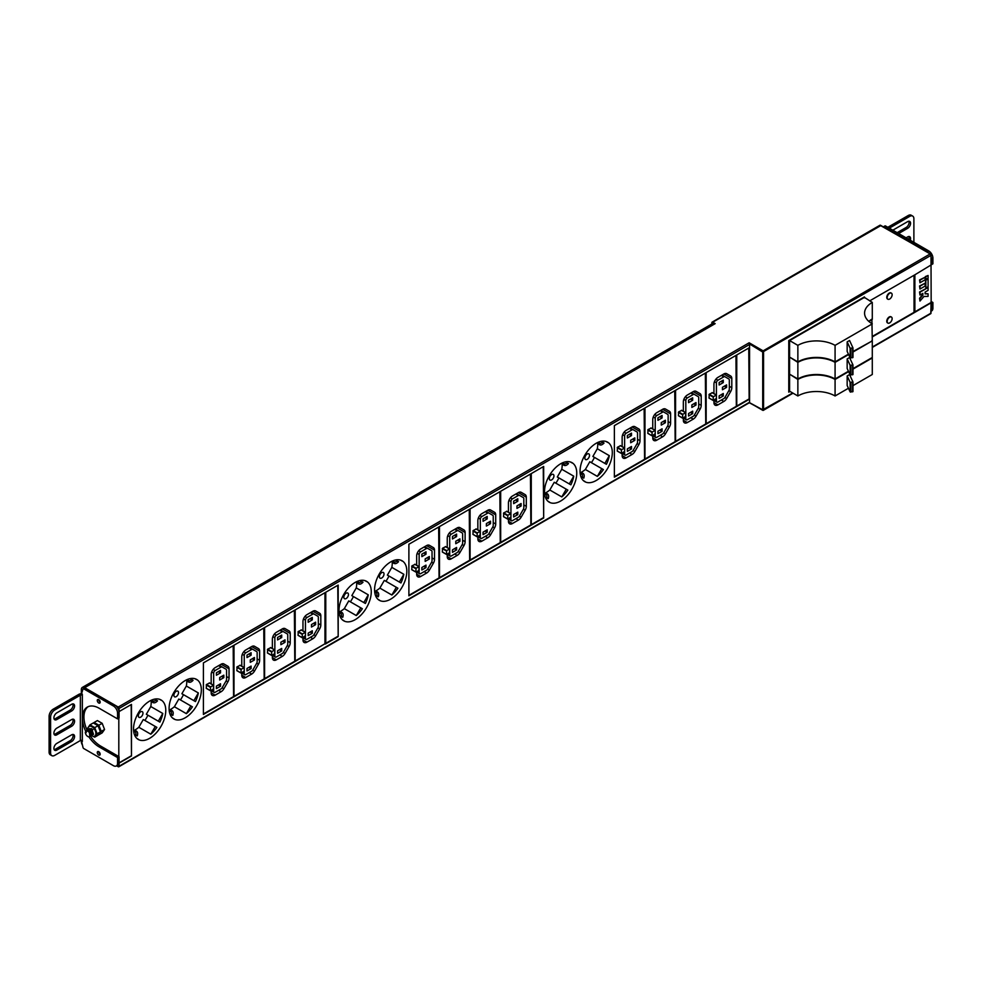 <?xml version="1.0" encoding="UTF-8"?>
<svg xmlns="http://www.w3.org/2000/svg" width="982" height="982" viewBox="0 0 982 982"><rect width="100%" height="100%" fill="white"/><g stroke="black" fill="none" stroke-linecap="round" stroke-linejoin="round"><path stroke-width="1.47" d="M312.301 619.875L312.301 617.396L308.176 619.777L308.176 622.257L312.301 619.875L310.152 618.635M295.189 660.984L324.956 643.787L324.956 592.711M302.959 637.392L302.959 639.871A5.61 3.241 120 0 0 304.125 642.449A5.61 3.241 120 0 0 306.924 642.167L312.89 638.73A5.61 3.241 120 0 0 315.688 635.771L319.666 628.897A5.61 3.241 120 0 0 320.819 624.982L320.819 615.812A5.61 3.241 120 0 0 319.666 613.247L315.688 610.951A5.61 3.241 120 0 0 312.89 611.234L306.924 614.671A5.61 3.241 120 0 0 302.959 621.545L302.959 630.874M301.302 630.039L298.246 631.524L298.074 635.354L302.21 637.748L305.439 635.673L305.439 620.108L303.475 618.979M319.666 628.897L317.91 627.879A2.099 1.215 120 0 0 318.34 626.418L318.34 617.248A2.099 1.215 120 0 0 317.91 616.279L313.933 613.995A2.099 1.215 120 0 0 312.89 614.094L306.924 617.531A2.099 1.215 120 0 0 305.439 620.108M317.91 627.879L313.933 634.753A2.099 1.215 120 0 1 312.89 635.87L306.924 639.307A2.099 1.215 120 0 1 305.881 639.405A2.099 1.215 120 0 1 305.439 638.447L305.439 635.673M315.615 622.171L311.478 624.552L311.478 627.032L315.615 624.65L315.615 622.171M312.301 633.243L312.301 630.763L308.176 633.144L308.176 635.624L312.301 633.243L310.152 632.003M325.373 644.032L325.373 592.465L295.189 609.896L295.189 661.451L324.956 643.787M116.637 765.8L118.233 766.721A1.166 0.675 -120 0 0 119.055 766.242L749.573 402.227L749.573 344.449A1.166 0.675 60 0 0 749.462 343.909L749.156 342.779L118.233 707.052L84.661 687.67A4.677 2.701 -120 0 0 82.316 687.437A4.677 2.701 -120 0 0 81.346 689.573L81.346 693.758M119.055 766.242L119.055 763.149L131.465 755.98L131.465 704.425L119.055 711.582L119.055 708.476A1.166 0.675 -120 0 0 118.233 707.052M749.156 399.355L749.156 347.8L736.758 354.956L736.758 406.523L749.156 399.355L748.75 348.033M736.34 406.757L736.34 355.202L706.156 372.62L706.156 424.187L736.34 406.757L735.935 355.435M705.751 424.42L705.751 372.865L675.567 390.284L675.567 441.851L705.751 424.42L705.334 373.099M675.15 442.084L675.15 390.529L644.965 407.947L644.965 459.515L675.15 442.084L674.744 390.762M644.56 459.748L644.56 408.193L614.376 425.611L614.376 477.178L644.56 459.748L644.143 408.426M580.055 471.213A22.807 13.171 120 0 0 584.781 481.646A22.807 13.171 120 0 0 602.359 475.534A22.807 13.171 120 0 0 612.302 452.592A22.807 13.171 120 0 0 607.588 442.146A22.807 13.171 120 0 0 590.01 448.258A22.807 13.171 120 0 0 580.055 471.213M544.507 491.737A22.807 13.171 120 0 0 549.22 502.17A22.807 13.171 120 0 0 566.798 496.07A22.807 13.171 120 0 0 576.753 473.115A22.807 13.171 120 0 0 572.027 462.682A22.807 13.171 120 0 0 554.449 468.782A22.807 13.171 120 0 0 544.507 491.737M543.672 517.993L543.672 466.438L531.274 473.594L531.274 525.161L543.672 517.993L543.255 466.671M530.857 525.395L530.857 473.827L500.673 491.258L500.673 542.825L530.857 525.395L530.44 474.073M500.255 543.058L500.255 491.503L470.083 508.922L470.083 560.489L500.255 543.058L499.85 491.737M469.666 560.722L469.666 509.167L439.482 526.585L439.482 578.153L469.666 560.722L469.249 509.4M439.064 578.386L439.064 526.831L408.893 544.249L408.893 595.816L439.064 578.386L438.659 527.064M374.572 589.851A22.807 13.171 120 0 0 379.298 600.284A22.807 13.171 120 0 0 396.863 594.171A22.807 13.171 120 0 0 406.818 571.229A22.807 13.171 120 0 0 402.092 560.783A22.807 13.171 120 0 0 384.527 566.896A22.807 13.171 120 0 0 374.572 589.851M339.011 610.374A22.807 13.171 120 0 0 343.737 620.808A22.807 13.171 120 0 0 361.315 614.707A22.807 13.171 120 0 0 371.27 591.753A22.807 13.171 120 0 0 366.544 581.319A22.807 13.171 120 0 0 348.966 587.42A22.807 13.171 120 0 0 339.011 610.374M338.189 636.631L338.189 585.076L325.779 592.232L325.779 643.787L338.189 636.631L337.771 585.309M294.772 661.696L294.772 610.129L264.588 627.559L264.588 679.127L294.772 661.696L294.367 610.374M264.183 679.36L264.183 627.793L233.998 645.223L233.998 696.79L264.183 679.36L263.765 628.038M233.581 697.024L233.581 645.469L203.397 662.887L203.397 714.454L233.581 697.024L233.176 645.702M169.088 708.476A22.807 13.171 120 0 0 173.802 718.922A22.807 13.171 120 0 0 191.38 712.809A22.807 13.171 120 0 0 201.335 689.867A22.807 13.171 120 0 0 196.609 679.421A22.807 13.171 120 0 0 179.043 685.534A22.807 13.171 120 0 0 169.088 708.476M133.527 729.012A22.807 13.171 120 0 0 138.253 739.446A22.807 13.171 120 0 0 155.819 733.345A22.807 13.171 120 0 0 165.774 710.391A22.807 13.171 120 0 0 161.048 699.957A22.807 13.171 120 0 0 143.482 706.058A22.807 13.171 120 0 0 133.527 729.012M736.758 406.045L748.75 399.122M706.156 423.708L735.935 406.523M713.939 400.116L713.939 402.608A5.61 3.241 120 0 0 715.092 405.173A5.61 3.241 120 0 0 717.903 404.891L723.857 401.454A5.61 3.241 120 0 0 726.668 398.496L730.633 391.622A5.61 3.241 120 0 0 731.799 387.706L731.799 378.536A5.61 3.241 120 0 0 730.633 375.971L726.668 373.676A5.61 3.241 120 0 0 723.857 373.958L717.903 377.395A5.61 3.241 120 0 0 713.939 384.269L713.939 393.61M726.668 373.676L730.633 375.971L726.655 373.676M712.281 392.763L709.225 394.248L709.041 398.091L713.178 400.472L716.418 398.397L716.418 382.833L714.454 381.703M730.633 391.622L728.877 390.603A2.099 1.215 120 0 0 729.319 389.142L729.319 379.973A2.099 1.215 120 0 0 728.877 379.015L724.912 376.72A2.099 1.215 120 0 0 723.857 376.818L717.903 380.255A2.099 1.215 120 0 0 716.418 382.833M728.877 390.603L724.912 397.477A2.099 1.215 120 0 1 723.857 398.594L717.903 402.031A2.099 1.215 120 0 1 716.848 402.141A2.099 1.215 120 0 1 716.418 401.172L716.418 398.397M726.582 384.895L722.457 387.276L722.457 389.756L726.582 387.374L726.582 384.895M723.28 380.12L719.143 382.501L719.143 384.993L723.28 382.599L723.28 380.12M723.28 395.967L723.28 393.487L719.143 395.869L719.143 398.361L723.28 395.967L721.132 394.727M726.582 387.374L724.434 386.135M723.28 382.599L721.132 381.36M716.418 395.157L713.362 396.642L713.104 400.312L708.967 397.931M675.567 441.372L705.334 424.187M683.337 417.78L683.337 420.271A5.61 3.241 120 0 0 684.503 422.837A5.61 3.241 120 0 0 687.314 422.555L693.267 419.118A5.61 3.241 120 0 0 696.066 416.159L700.043 409.285A5.61 3.241 120 0 0 701.197 405.37L701.197 396.212A5.61 3.241 120 0 0 700.043 393.635L696.066 391.339A5.61 3.241 120 0 0 693.267 391.622L687.314 395.059A5.61 3.241 120 0 0 683.337 401.933L683.337 411.274M696.066 391.339L700.043 393.635L696.054 391.339M681.68 410.439L678.623 411.912L678.452 415.754L682.588 418.136L685.571 416.491L685.743 412.661L682.76 414.306L682.515 417.976L678.378 415.595M700.043 409.285L698.288 408.267A2.099 1.215 120 0 0 698.718 406.806L698.718 397.636A2.099 1.215 120 0 0 698.288 396.679L694.311 394.383A2.099 1.215 120 0 0 693.267 394.482L687.314 397.931A2.099 1.215 120 0 0 685.817 400.509L683.853 399.367M698.288 408.267L694.311 415.153A2.099 1.215 120 0 1 693.267 416.258L687.314 419.695A2.099 1.215 120 0 1 686.258 419.805A2.099 1.215 120 0 1 685.817 418.835L685.817 400.509M695.993 402.559L691.856 404.94L691.856 407.42L695.993 405.038L695.993 402.559M692.678 397.784L688.554 400.165L688.554 402.657L692.678 400.263L692.678 397.784M692.678 413.631L692.678 411.151L688.554 413.532L688.554 416.024L692.678 413.631L690.53 412.391M695.993 405.038L693.844 403.798M692.678 400.263L690.53 399.023M644.965 459.036L674.744 441.851M652.748 435.456L652.748 437.935A5.61 3.241 120 0 0 653.902 440.501A5.61 3.241 120 0 0 656.712 440.218L662.666 436.781A5.61 3.241 120 0 0 665.477 433.823L669.442 426.949A5.61 3.241 120 0 0 670.608 423.033L670.608 413.876A5.61 3.241 120 0 0 669.442 411.298L665.477 409.015A5.61 3.241 120 0 0 662.666 409.285L656.712 412.722A5.61 3.241 120 0 0 652.748 419.596L652.748 428.938M665.477 409.015L669.442 411.298L665.465 409.003M651.091 428.103L648.034 429.576L647.85 433.418L651.987 435.799L655.227 433.725L655.227 418.172L653.263 417.031M669.442 426.949L667.686 425.93A2.099 1.215 120 0 0 668.128 424.47L668.128 415.3A2.099 1.215 120 0 0 667.686 414.343L663.722 412.047A2.099 1.215 120 0 0 662.666 412.158L656.712 415.595A2.099 1.215 120 0 0 655.227 418.172M667.686 425.93L663.722 432.817A2.099 1.215 120 0 1 662.666 433.921L656.712 437.358A2.099 1.215 120 0 1 655.657 437.469A2.099 1.215 120 0 1 655.227 436.499L655.227 433.725M665.391 420.222L661.267 422.604L661.267 425.096L665.391 422.702L665.391 420.222M662.089 415.447L657.952 417.829L657.952 420.321L662.089 417.927L662.089 415.447M662.089 431.294L662.089 428.815L657.952 431.196L657.952 433.688L662.089 431.294L659.941 430.055M665.391 422.702L663.243 421.462M662.089 417.927L659.941 416.687M655.227 430.484L652.158 431.97L651.913 435.64L647.776 433.258M614.376 476.7L644.143 459.515M622.146 453.119L622.146 455.599A5.61 3.241 120 0 0 623.312 458.164A5.61 3.241 120 0 0 626.111 457.882L632.077 454.445A5.61 3.241 120 0 0 634.875 451.487L638.852 444.613A5.61 3.241 120 0 0 640.006 440.697L640.006 431.54A5.61 3.241 120 0 0 638.852 428.962L634.875 426.679A5.61 3.241 120 0 0 632.077 426.949L626.111 430.386A5.61 3.241 120 0 0 622.146 437.26L622.146 446.601M634.875 426.679L638.852 428.962L634.863 426.667M620.489 445.767L617.433 447.24L617.261 451.082L621.397 453.463L624.626 451.401L624.626 435.836L622.662 434.695M638.852 444.613L637.097 443.606A2.099 1.215 120 0 0 637.527 442.133L637.527 432.964A2.099 1.215 120 0 0 637.097 432.006L633.12 429.711A2.099 1.215 120 0 0 632.077 429.821L626.111 433.258A2.099 1.215 120 0 0 624.626 435.836M637.097 443.606L633.12 450.48A2.099 1.215 120 0 1 632.077 451.585L626.111 455.022A2.099 1.215 120 0 1 625.068 455.132A2.099 1.215 120 0 1 624.626 454.163L624.626 451.401M634.802 437.886L630.665 440.267L630.665 442.759L634.802 440.366L634.802 437.886M631.487 433.111L627.363 435.492L627.363 437.984L631.487 435.591L631.487 433.111M631.487 448.958L631.487 446.479L627.363 448.86L627.363 451.352L631.487 448.958L629.339 447.718M634.802 440.366L632.654 439.126M631.487 435.591L629.339 434.351M624.626 448.148L621.569 449.633L621.324 453.303L617.187 450.922M597.338 476.38A22.807 13.171 120 0 0 603.402 469.58L601.806 468.66L597.338 476.38L585.358 469.457A22.807 13.171 120 0 1 580.841 472.551M591.409 462.657A22.807 13.171 120 0 0 594.454 457.391L606.434 464.314A22.807 13.171 120 0 0 609.306 455.66L604.851 463.394L606.434 464.314M597.731 443.287A22.807 13.171 120 0 1 597.756 444.183A22.807 13.171 120 0 1 597.314 448.737L609.306 455.66M584.18 481.254A22.807 13.171 120 0 0 585.1 481.61L583.418 480.64M601.806 468.66L589.814 461.736L585.358 469.457M597.314 448.737L592.858 456.47L594.454 457.391M584.867 458.042A3.277 1.89 120 0 0 585.542 459.539A3.277 1.89 120 0 0 588.071 458.655A3.277 1.89 120 0 0 589.495 455.366A3.277 1.89 120 0 0 588.819 453.868A3.277 1.89 120 0 0 586.303 454.74A3.277 1.89 120 0 0 584.867 458.042M606.029 441.47L607.711 442.44A22.807 13.171 120 0 0 606.95 441.826M592.858 456.47L604.851 463.394M561.79 496.917A22.807 13.171 120 0 0 567.841 490.104L566.246 489.183L561.79 496.917L549.797 489.993A22.807 13.171 120 0 1 545.28 493.074M555.849 483.181A22.807 13.171 120 0 0 558.893 477.915L570.886 484.838A22.807 13.171 120 0 0 573.746 476.184L569.29 483.917L570.886 484.838M562.183 463.823A22.807 13.171 120 0 1 562.195 464.719A22.807 13.171 120 0 1 561.765 469.261L573.746 476.184M548.619 501.79A22.807 13.171 120 0 0 549.539 502.146L547.858 501.164M566.246 489.183L554.253 482.26L549.797 489.993M561.765 469.261L557.297 476.994L558.893 477.915M549.306 478.565A3.277 1.89 120 0 0 549.994 480.063A3.277 1.89 120 0 0 552.51 479.191A3.277 1.89 120 0 0 553.946 475.889A3.277 1.89 120 0 0 553.259 474.392A3.277 1.89 120 0 0 550.742 475.276A3.277 1.89 120 0 0 549.306 478.565M570.468 461.994L572.15 462.964A22.807 13.171 120 0 0 571.389 462.35M557.297 476.994L569.29 483.917M531.274 524.683L543.255 517.76M500.673 542.346L530.44 525.161M508.443 518.754L508.443 521.246A5.61 3.241 120 0 0 509.609 523.811A5.61 3.241 120 0 0 512.42 523.529L518.373 520.092A5.61 3.241 120 0 0 521.172 517.133L525.149 510.259A5.61 3.241 120 0 0 526.303 506.344L526.303 497.174A5.61 3.241 120 0 0 525.149 494.609L521.172 492.313A5.61 3.241 120 0 0 518.373 492.596L512.42 496.033A5.61 3.241 120 0 0 508.443 502.907L508.443 512.248M506.798 511.401L503.729 512.886L503.557 516.728L507.694 519.11L510.935 517.035L510.935 501.471L508.971 500.341M525.149 510.259L523.394 509.241A2.099 1.215 120 0 0 523.823 507.78L523.823 498.611A2.099 1.215 120 0 0 523.394 497.653L519.429 495.358A2.099 1.215 120 0 0 518.373 495.456L512.42 498.893A2.099 1.215 120 0 0 510.935 501.471M523.394 509.241L519.429 516.115A2.099 1.215 120 0 1 518.373 517.232L512.42 520.669A2.099 1.215 120 0 1 511.364 520.767A2.099 1.215 120 0 1 510.935 519.809L510.861 513.635L507.866 515.268L507.62 518.95L503.484 516.557M521.098 503.533L516.962 505.914L516.962 508.394L521.098 506.012L521.098 503.533M517.796 498.758L513.66 501.139L513.66 503.619L517.796 501.237L517.796 498.758M517.796 514.605L517.796 512.125L513.66 514.507L513.66 516.986L517.796 514.605L515.636 513.365M525.149 494.609L521.16 492.313L525.149 494.609M521.098 506.012L518.95 504.773M517.796 501.237L515.636 499.998M470.083 560.01L499.85 542.825M477.853 536.418L477.853 538.909A5.61 3.241 120 0 0 479.02 541.475A5.61 3.241 120 0 0 481.818 541.192L487.772 537.755A5.61 3.241 120 0 0 490.583 534.797L494.547 527.923A5.61 3.241 120 0 0 495.714 524.007L495.714 514.838A5.61 3.241 120 0 0 494.547 512.273L490.583 509.977A5.61 3.241 120 0 0 487.772 510.259L481.818 513.696A5.61 3.241 120 0 0 477.853 520.57L477.853 529.912M490.583 509.977L494.547 512.273L490.57 509.977M476.196 529.065L473.14 530.55L472.968 534.392L477.092 536.773L480.088 535.129L480.259 531.299L477.277 532.931L477.031 536.614L472.894 534.22M494.547 527.923L492.792 526.904A2.099 1.215 120 0 0 493.234 525.444L493.234 516.274A2.099 1.215 120 0 0 492.792 515.317L488.827 513.021A2.099 1.215 120 0 0 487.772 513.12L481.818 516.557A2.099 1.215 120 0 0 480.333 519.134L478.369 518.005M492.792 526.904L488.827 533.778A2.099 1.215 120 0 1 487.772 534.895L481.818 538.332A2.099 1.215 120 0 1 480.775 538.431A2.099 1.215 120 0 1 480.333 537.473L480.333 519.134M490.509 521.197L486.372 523.578L486.372 526.057L490.509 523.676L490.509 521.197M487.195 516.422L483.058 518.803L483.058 521.282L487.195 518.901L487.195 516.422M487.195 532.269L487.195 529.789L483.058 532.17L483.058 534.65L487.195 532.269L485.047 531.029M490.509 523.676L488.349 522.436M487.195 518.901L485.047 517.661M439.482 577.674L469.249 560.489M447.252 554.081L447.252 556.573A5.61 3.241 120 0 0 448.418 559.139A5.61 3.241 120 0 0 451.229 558.856L457.182 555.419A5.61 3.241 120 0 0 459.981 552.461L463.958 545.587A5.61 3.241 120 0 0 465.112 541.671L465.112 532.502A5.61 3.241 120 0 0 463.958 529.936L459.981 527.641A5.61 3.241 120 0 0 457.182 527.923L451.229 531.36A5.61 3.241 120 0 0 447.252 538.234L447.252 547.575M445.607 546.728L442.538 548.214L442.366 552.056L446.503 554.437L449.486 552.792L449.67 548.963L446.675 550.595L446.429 554.278L442.293 551.896M463.958 545.587L462.203 544.568A2.099 1.215 120 0 0 462.632 543.107L462.632 533.938A2.099 1.215 120 0 0 462.203 532.981L458.238 530.685A2.099 1.215 120 0 0 457.182 530.783L451.229 534.22A2.099 1.215 120 0 0 449.731 536.798L447.78 535.669M462.203 544.568L458.238 551.442A2.099 1.215 120 0 1 457.182 552.559L451.229 555.996A2.099 1.215 120 0 1 450.173 556.094A2.099 1.215 120 0 1 449.731 555.137L449.731 536.798M459.907 538.86L455.771 541.242L455.771 543.721L459.907 541.34L459.907 538.86M456.605 534.085L452.469 536.467L452.469 538.958L456.605 536.565L456.605 534.085M456.605 549.932L456.605 547.453L452.469 549.834L452.469 552.326L456.605 549.932L454.445 548.692M463.958 529.936L459.969 527.641L463.958 529.936M459.907 541.34L457.759 540.1M456.605 536.565L454.445 535.325M408.893 595.337L438.659 578.153M416.663 571.745L416.663 574.237A5.61 3.241 120 0 0 417.829 576.802A5.61 3.241 120 0 0 420.627 576.52L426.581 573.083A5.61 3.241 120 0 0 429.392 570.125L433.357 563.251A5.61 3.241 120 0 0 434.523 559.335L434.523 550.165A5.61 3.241 120 0 0 433.357 547.6L429.392 545.305A5.61 3.241 120 0 0 426.581 545.587L420.627 549.024A5.61 3.241 120 0 0 416.663 555.898L416.663 565.239M429.392 545.305L433.357 547.6L429.38 545.305M415.005 564.404L411.949 565.878L411.777 569.72L415.902 572.101L418.897 570.456L419.068 566.626L416.086 568.271L415.828 571.941L411.703 569.56M433.357 563.251L431.601 562.232A2.099 1.215 120 0 0 432.043 560.771L432.043 551.602A2.099 1.215 120 0 0 431.601 550.644L427.636 548.349A2.099 1.215 120 0 0 426.581 548.447L420.627 551.884A2.099 1.215 120 0 0 419.142 554.474L417.178 553.332M431.601 562.232L427.636 569.106A2.099 1.215 120 0 1 426.581 570.223L420.627 573.66A2.099 1.215 120 0 1 419.572 573.77A2.099 1.215 120 0 1 419.142 572.801L419.142 554.474M429.318 556.524L425.181 558.905L425.181 561.385L429.318 559.004L429.318 556.524M426.004 551.749L421.867 554.13L421.867 556.622L426.004 554.229L426.004 551.749M426.004 567.596L426.004 565.116L421.867 567.498L421.867 569.99L426.004 567.596L423.856 566.356M429.318 559.004L427.158 557.764M426.004 554.229L423.856 552.989M391.855 595.018A22.807 13.171 120 0 0 397.906 588.218L396.323 587.297L391.855 595.018L379.862 588.095A22.807 13.171 120 0 1 375.357 591.189M385.926 581.295A22.807 13.171 120 0 0 388.958 576.029L400.951 582.952A22.807 13.171 120 0 0 403.823 574.298L399.355 582.031L400.951 582.952M392.248 561.925A22.807 13.171 120 0 1 392.272 562.821A22.807 13.171 120 0 1 391.83 567.375L403.823 574.298M378.696 599.892A22.807 13.171 120 0 0 379.604 600.248L377.923 599.278M396.323 587.297L384.33 580.374L379.862 588.095M391.83 567.375L387.374 575.108L388.958 576.029M379.383 576.68A3.277 1.89 120 0 0 380.059 578.177A3.277 1.89 120 0 0 382.587 577.293A3.277 1.89 120 0 0 384.011 574.004A3.277 1.89 120 0 0 383.336 572.506A3.277 1.89 120 0 0 380.807 573.378A3.277 1.89 120 0 0 379.383 576.68M400.546 560.108L402.227 561.078A22.807 13.171 120 0 0 401.466 560.452M387.374 575.108L399.355 582.031M356.294 615.554A22.807 13.171 120 0 0 362.358 608.742L360.762 607.821L356.294 615.554L344.314 608.631A22.807 13.171 120 0 1 339.797 611.712M350.365 601.819A22.807 13.171 120 0 0 353.41 596.553L365.39 603.476A22.807 13.171 120 0 0 368.262 594.822L363.806 602.555L365.39 603.476M356.687 582.449A22.807 13.171 120 0 1 356.712 583.357A22.807 13.171 120 0 1 356.27 587.899L368.262 594.822M343.135 620.428A22.807 13.171 120 0 0 344.056 620.771L342.374 619.802M360.762 607.821L348.77 600.898L344.314 608.631M356.27 587.899L351.814 595.632L353.41 596.553M343.823 597.203A3.277 1.89 120 0 0 344.498 598.701A3.277 1.89 120 0 0 347.027 597.829A3.277 1.89 120 0 0 348.45 594.527A3.277 1.89 120 0 0 347.775 593.03A3.277 1.89 120 0 0 345.259 593.914A3.277 1.89 120 0 0 343.823 597.203M364.985 580.632L366.667 581.602A22.807 13.171 120 0 0 365.905 580.988M351.814 595.632L363.806 602.555M325.779 643.32L337.771 636.397M264.588 678.648L294.367 661.451M272.37 655.055L272.37 657.547A5.61 3.241 120 0 0 273.524 660.113A5.61 3.241 120 0 0 276.335 659.83L282.288 656.393A5.61 3.241 120 0 0 285.099 653.435L289.064 646.561A5.61 3.241 120 0 0 290.23 642.645L290.23 633.476A5.61 3.241 120 0 0 289.064 630.91L285.099 628.615A5.61 3.241 120 0 0 282.288 628.897L276.335 632.334A5.61 3.241 120 0 0 272.37 639.208L272.37 648.537M285.099 628.615L289.064 630.91L285.087 628.615M270.713 647.703L267.656 649.188L267.472 653.018L271.609 655.411L274.604 653.767L274.776 649.937L271.781 651.569L271.535 655.252L267.399 652.858M289.064 646.561L287.309 645.542A2.099 1.215 120 0 0 287.751 644.082L287.751 634.912A2.099 1.215 120 0 0 287.309 633.942L283.344 631.659A2.099 1.215 120 0 0 282.288 631.757L276.335 635.194A2.099 1.215 120 0 0 274.85 637.772L272.886 636.643M287.309 645.542L283.344 652.416A2.099 1.215 120 0 1 282.288 653.533L276.335 656.97A2.099 1.215 120 0 1 275.279 657.068A2.099 1.215 120 0 1 274.85 656.111L274.85 637.772M285.013 639.834L280.877 642.216L280.877 644.695L285.013 642.314L285.013 639.834M281.711 635.059L277.575 637.441L277.575 639.92L281.711 637.539L281.711 635.059M281.711 650.906L281.711 648.427L277.575 650.808L277.575 653.288L281.711 650.906L279.563 649.667M285.013 642.314L282.865 641.074M281.711 637.539L279.563 636.299M233.998 696.312L263.765 679.127M241.768 672.719L241.768 675.211A5.61 3.241 120 0 0 242.935 677.776A5.61 3.241 120 0 0 245.733 677.494L251.687 674.057A5.61 3.241 120 0 0 254.498 671.099L258.462 664.225A5.61 3.241 120 0 0 259.629 660.309L259.629 651.14A5.61 3.241 120 0 0 258.462 648.574L254.498 646.279A5.61 3.241 120 0 0 251.687 646.561L245.733 649.998A5.61 3.241 120 0 0 241.768 656.872L241.768 666.201M240.111 665.366L237.055 666.852L236.883 670.694L241.02 673.075L244.248 671.001L244.248 655.436L242.284 654.307M258.462 664.225L256.719 663.206A2.099 1.215 120 0 0 257.149 661.745L257.149 652.576A2.099 1.215 120 0 0 256.719 651.618L252.742 649.323A2.099 1.215 120 0 0 251.687 649.421L245.733 652.858A2.099 1.215 120 0 0 244.248 655.436M256.719 663.206L252.742 670.08A2.099 1.215 120 0 1 251.687 671.197L245.733 674.634A2.099 1.215 120 0 1 244.69 674.732A2.099 1.215 120 0 1 244.248 673.775L244.248 671.001M254.424 657.498L250.287 659.879L250.287 662.359L254.424 659.978L254.424 657.498M251.11 652.723L246.985 655.104L246.985 657.584L251.11 655.203L251.11 652.723M251.11 668.57L251.11 666.091L246.985 668.472L246.985 670.952L251.11 668.57L248.962 667.33M258.462 648.574L254.485 646.279L258.462 648.574M254.424 659.978L252.276 658.738M251.11 655.203L248.962 653.963M244.248 667.76L241.191 669.233L240.946 672.916L236.809 670.522M203.397 713.975L233.176 696.79M211.179 690.383L211.179 692.875A5.61 3.241 120 0 0 212.333 695.44A5.61 3.241 120 0 0 215.144 695.158L221.097 691.721A5.61 3.241 120 0 0 223.908 688.763L227.873 681.889A5.61 3.241 120 0 0 229.039 677.973L229.039 668.803A5.61 3.241 120 0 0 227.873 666.238L223.908 663.942A5.61 3.241 120 0 0 221.097 664.225L215.144 667.662A5.61 3.241 120 0 0 211.179 674.536L211.179 683.877M223.908 663.942L227.873 666.238L223.896 663.942M209.522 683.03L206.465 684.515L206.281 688.357L210.418 690.739L213.401 689.094L213.585 685.264L210.59 686.897L210.344 690.579L206.208 688.186M227.873 681.889L226.118 680.87A2.099 1.215 120 0 0 226.56 679.409L226.56 670.24A2.099 1.215 120 0 0 226.118 669.282L222.153 666.987A2.099 1.215 120 0 0 221.097 667.085L215.144 670.522A2.099 1.215 120 0 0 213.659 673.1L211.695 671.97M226.118 680.87L222.153 687.744A2.099 1.215 120 0 1 221.097 688.861L215.144 692.298A2.099 1.215 120 0 1 214.088 692.396A2.099 1.215 120 0 1 213.659 691.438L213.659 673.1M223.822 675.162L219.686 677.543L219.686 680.023L223.822 677.641L223.822 675.162M220.52 670.387L216.384 672.768L216.384 675.248L220.52 672.866L220.52 670.387M220.52 686.234L220.52 683.754L216.384 686.136L216.384 688.615L220.52 686.234L218.372 684.994M223.822 677.641L221.674 676.402M220.52 672.866L218.372 671.627M186.371 713.656A22.807 13.171 120 0 0 192.423 706.844L190.827 705.923L186.371 713.656L174.379 706.733A22.807 13.171 120 0 1 169.874 709.826M180.43 699.921A22.807 13.171 120 0 0 183.474 694.655L195.467 701.578A22.807 13.171 120 0 0 198.339 692.936L193.871 700.657L195.467 701.578M186.764 680.563A22.807 13.171 120 0 1 186.776 681.459A22.807 13.171 120 0 1 186.347 686.013L198.339 692.936M173.2 718.529A22.807 13.171 120 0 0 174.121 718.885L172.439 717.916M190.827 705.923L178.847 699.012L174.379 706.733M186.347 686.013L181.879 693.746L183.474 694.655M173.9 695.317A3.277 1.89 120 0 0 174.575 696.815A3.277 1.89 120 0 0 177.091 695.931A3.277 1.89 120 0 0 178.528 692.641A3.277 1.89 120 0 0 177.852 691.144A3.277 1.89 120 0 0 175.324 692.015A3.277 1.89 120 0 0 173.9 695.317M195.05 678.746L196.744 679.716A22.807 13.171 120 0 0 195.97 679.09M181.879 693.746L193.871 700.657M150.811 734.192A22.807 13.171 120 0 0 156.875 727.38L155.279 726.459L150.811 734.192L138.818 727.269A22.807 13.171 120 0 1 134.313 730.35M144.882 720.457A22.807 13.171 120 0 0 147.914 715.191L159.906 722.114A22.807 13.171 120 0 0 162.779 713.46L158.311 721.193L159.906 722.114M151.203 701.087A22.807 13.171 120 0 1 151.228 701.983A22.807 13.171 120 0 1 150.786 706.537L162.779 713.46M137.652 739.065A22.807 13.171 120 0 0 138.56 739.409L136.879 738.439M155.279 726.459L143.286 719.536L138.818 727.269M150.786 706.537L146.33 714.27L147.914 715.191M138.339 715.841A3.277 1.89 120 0 0 139.014 717.339A3.277 1.89 120 0 0 141.543 716.467A3.277 1.89 120 0 0 142.967 713.165A3.277 1.89 120 0 0 142.292 711.668A3.277 1.89 120 0 0 139.763 712.551A3.277 1.89 120 0 0 138.339 715.841M159.501 699.27L161.183 700.24A22.807 13.171 120 0 0 160.422 699.626M146.33 714.27L158.311 721.193M711.864 323.962L711.864 322.685A1.166 0.675 -120 0 1 712.699 322.206L715.178 323.643A4.677 2.701 -120 0 0 712.834 323.409L82.316 687.437M749.573 402.227A1.166 0.675 60 0 1 749.462 402.632L762.719 409.813L762.719 352.047L749.462 343.909M749.156 402.46L762.719 410.292A1.166 0.675 -120 0 0 763.554 409.813L763.554 352.047A1.166 0.675 -120 0 0 762.719 350.611L749.156 342.779M892.135 318.622A3.511 2.025 120 0 0 891.411 317.026A3.511 2.025 120 0 0 888.698 317.959A3.511 2.025 120 0 0 887.176 321.495A3.511 2.025 120 0 0 887.9 323.103A3.511 2.025 120 0 0 890.6 322.157A3.511 2.025 120 0 0 892.135 318.622M892.135 294.76A3.511 2.025 120 0 0 891.411 293.152A3.511 2.025 120 0 0 888.698 294.084A3.511 2.025 120 0 0 887.176 297.62A3.511 2.025 120 0 0 887.9 299.228A3.511 2.025 120 0 0 890.6 298.283A3.511 2.025 120 0 0 892.135 294.76M930.997 265.017L914.868 274.8L914.868 312.325L931.169 302.775L930.997 255.369L762.719 352.047M872.286 336.912L914.463 312.558L914.463 275.034L869.684 300.885M864.43 297.865L864.43 296.908L788.767 340.582L788.767 392.149L790.007 391.437M887.703 322.955A3.511 2.025 -60 0 1 887.483 322.857A3.511 2.025 -60 0 1 886.758 321.249A3.511 2.025 -60 0 1 888.293 317.726A3.511 2.025 -60 0 1 890.993 316.781A3.511 2.025 -60 0 1 891.19 316.928M872.286 336.433L914.046 312.325L914.046 275.279M887.703 299.08A3.511 2.025 -60 0 1 887.483 298.982A3.511 2.025 -60 0 1 886.758 297.386A3.511 2.025 -60 0 1 888.293 293.851A3.511 2.025 -60 0 1 890.993 292.906A3.511 2.025 -60 0 1 891.19 293.053M848.436 354.171L835.081 361.879L835.081 345.357L872.286 323.876A26.318 15.196 180 0 1 864.577 313.135A26.318 15.196 180 0 1 872.286 302.395L864.013 297.141M788.767 391.671L789.602 391.192L797.863 395.967A26.318 15.196 180 0 1 835.081 395.967L835.081 379.445L848.632 371.626M81.346 740.33L81.346 741.619A4.677 2.701 -120 0 0 82.451 745.092M914.868 311.846L930.997 302.542M928.088 275.488L925.437 276.543L925.854 279.367L928.088 278.078L928.088 275.488L925.854 276.789L925.854 279.367M925.105 277.219L919.557 279.944L919.974 282.755L925.105 279.796L925.105 277.219L919.974 280.177L919.974 282.755M928.088 278.937L925.437 279.98L925.854 287.959L928.088 286.67L928.088 278.937L925.854 280.226L925.854 287.959M925.105 283.233L919.557 285.958L919.974 289.027L925.105 286.069L925.105 283.233L919.974 286.192L919.974 289.027M928.088 287.53L919.557 291.973L919.974 295.042L922.871 293.373L922.871 295.152L919.974 298.479L919.974 301.057L923.988 296.454L928.088 296.38L928.088 293.802L925.105 293.851L925.105 292.084L928.088 290.365L928.088 287.53L919.974 292.206L919.974 295.042M922.466 293.606L922.466 294.919L919.557 298.246L919.974 301.057M928.088 293.802L925.105 293.606M118.81 718.173L118.81 756.557M85.815 731.921L85.324 732.204A3.511 2.025 -120 0 0 86.846 735.739A3.511 2.025 -120 0 0 89.558 736.684A3.511 2.025 -120 0 0 89.558 732.633C87.361 730.436 86.232 730.461 86.146 732.682L86.698 730.227L88.626 730.301L90.283 736.034M91.031 735.8L88.957 730.105L86.711 730.215M87.594 729.847L89.951 729.54L91.608 735.273M92.357 735.039L90.283 729.344L88.331 729.282M88.908 729.074L91.277 728.767L93.523 734.389L91.608 728.583M89.558 732.633L89.718 736.561M86.87 730.142L87.03 730.031A23.678 13.674 -120 0 1 88.098 706.709M85.324 732.204L86.146 732.682M131.465 755.98L131.207 704.56M119.043 762.867L131.207 755.845M319.666 613.247L315.676 610.951L319.666 613.247M315.615 624.65L313.467 623.41M305.439 632.433L302.382 633.906L302.137 637.588L298 635.194M847.159 375.959L850.13 382.354L852.977 382.01L849.553 374.584L847.159 375.959L847.159 385.509L850.13 391.904L852.977 391.56L852.953 382.096M852.977 369.122L872.286 357.964L872.286 374.486L852.977 385.631M848.436 388.258L835.081 395.967M835.081 379.445A26.318 15.196 0 0 0 797.863 379.445L790.007 374.437M797.863 395.967L797.863 379.445M852.977 352.022L872.286 340.877L852.977 351.544M789.602 391.192L789.602 374.67M850.13 357.816L850.13 348.266L847.159 341.871L847.159 351.421L850.13 357.816L852.977 357.473L852.953 348.009M847.159 341.871L849.553 340.496L852.977 347.923L850.13 348.266M872.286 340.398L871.881 319.15M872.286 302.395L872.286 318.917A26.318 15.196 0 0 0 868.812 321.396M864.013 297.62L789.602 340.582L789.602 357.104L797.863 361.879L797.863 345.357A26.318 15.196 180 0 1 835.081 345.357M835.081 361.879A26.318 15.196 0 0 0 797.863 361.879M789.602 340.582L797.863 345.357M847.159 358.909L850.13 365.316L852.977 364.96L849.553 357.534L847.159 358.909L847.159 368.459L850.13 374.866L852.977 374.51L852.953 365.058M848.448 371.245L835.081 378.966L835.081 362.358L848.608 354.539M852.977 368.643L872.286 357.485L872.286 340.877A26.318 15.196 0 0 1 871.881 340.631M835.081 362.358A26.318 15.196 0 0 0 797.863 362.358L790.007 357.35M872.286 319.395A26.318 15.196 0 0 0 869.082 321.63M835.081 378.966A26.318 15.196 0 0 0 797.863 378.966L797.863 362.358M789.602 357.583L789.602 374.203L797.863 378.966M84.477 688.235A1.166 0.675 60 0 1 85.262 688.014L114.919 705.137A5.843 3.376 60 0 1 119.055 712.306L119.055 718.026L117.57 718.885L99.17 708.268A23.678 13.674 -120 0 0 87.324 707.089A23.678 13.674 -120 0 0 85.851 731.627M85.262 688.014L83.777 688.873L113.433 705.997L114.919 705.137M83.777 688.873A1.166 0.675 -120 0 0 82.991 689.094L81.616 693.464L82.341 694.249L82.341 741.52L81.616 741.471L82.991 747.425A1.166 0.675 -120 0 0 83.777 748.554L113.433 765.678A5.843 3.376 -120 0 0 116.355 765.96A5.843 3.376 -120 0 0 117.57 763.284L117.57 757.564L99.17 746.934L100.655 746.074L119.055 756.705L119.055 762.425A5.843 3.376 60 0 1 117.84 765.101L116.355 765.96M117.57 718.885L117.57 713.165A5.843 3.376 -120 0 0 113.433 705.997M88.834 736.844A23.678 13.674 -120 0 0 99.17 746.934M98.716 755.035A2.05 1.178 -120 0 0 99.734 755.133A2.05 1.178 -120 0 0 100.054 753.489A2.05 1.178 -120 0 0 98.716 751.684A2.05 1.178 -120 0 0 97.697 751.586A2.05 1.178 -120 0 0 97.378 753.231A2.05 1.178 -120 0 0 98.716 755.035M98.716 702.989A2.05 1.178 -120 0 0 99.734 703.087A2.05 1.178 -120 0 0 100.054 701.455A2.05 1.178 -120 0 0 98.716 699.65A2.05 1.178 -120 0 0 97.697 699.552A2.05 1.178 -120 0 0 97.378 701.185A2.05 1.178 -120 0 0 98.716 702.989M90.356 736.046A23.678 13.674 -120 0 0 100.655 746.074M98.752 751.709A2.05 1.178 -120 0 0 100.164 754.139M98.752 699.675A2.05 1.178 -120 0 0 100.164 702.105M119.055 756.705L117.57 757.564M82.341 695.207A1.399 0.81 180 0 0 80.352 695.207L54.722 710.011A5.843 3.376 120 0 0 50.585 717.167L49.1 716.308A5.843 3.376 -60 0 1 53.237 709.151L78.867 694.348A3.511 2.025 180 0 1 81.666 693.758M80.352 695.207L80.352 740.563L54.722 755.367A5.843 3.376 120 0 1 51.801 755.649A5.843 3.376 120 0 1 50.585 752.973L50.585 717.167M56.784 728.153A4.088 2.369 120 0 0 54.12 731.762A4.088 2.369 120 0 0 54.747 735.039A4.088 2.369 120 0 0 56.784 734.831L71.674 726.238A4.088 2.369 120 0 0 74.35 722.629A4.088 2.369 120 0 0 73.724 719.352A4.088 2.369 120 0 0 71.674 719.561L56.784 728.153M56.784 712.871A4.088 2.369 120 0 0 54.12 716.479A4.088 2.369 120 0 0 54.747 719.757A4.088 2.369 120 0 0 56.784 719.561L71.674 710.968A4.088 2.369 120 0 0 74.35 707.359A4.088 2.369 120 0 0 73.724 704.082A4.088 2.369 120 0 0 71.674 704.278L56.784 712.871M56.784 750.113L71.674 741.52A4.088 2.369 120 0 0 74.35 737.912A4.088 2.369 120 0 0 73.724 734.634A4.088 2.369 120 0 0 71.674 734.831L56.784 743.423A4.088 2.369 120 0 0 54.12 747.032A4.088 2.369 120 0 0 54.747 750.309A4.088 2.369 120 0 0 56.784 750.113L55.299 749.254L70.188 740.661A4.088 2.369 120 0 0 72.84 734.45M54.145 734.364A4.088 2.369 120 0 0 55.299 733.971L70.188 725.379A4.088 2.369 120 0 0 72.84 719.168M49.1 716.308L49.1 752.114L50.585 752.973M51.801 755.649L50.315 754.79A5.843 3.376 -60 0 1 49.1 752.114M54.145 719.082A4.088 2.369 120 0 0 55.299 718.701L70.188 710.109A4.088 2.369 120 0 0 72.84 703.885M54.145 749.647A4.088 2.369 120 0 0 55.299 749.254M80.352 740.563A1.399 0.81 180 0 1 82.341 740.563M98.544 734.671L101.256 731.381L98.863 725.232L94.1 722.47L93.585 723.071M98.863 734.782L102.177 732.867L104.558 729.479L102.177 723.317L97.402 720.567L94.1 722.47M104.558 729.479L101.256 731.381M102.177 723.317L98.863 725.232M91.461 735.506A5.585 3.228 -120 0 0 95.88 733.529A5.585 3.228 -120 0 0 91.94 726.692A5.585 3.228 -120 0 0 87.987 728.975A5.585 3.228 -120 0 0 88.012 729.466L88.355 729.27M89.669 728.558L92.983 729.651M91.4 735.579L94.738 737.163L97.12 733.775L94.738 727.613L89.963 724.863L87.57 728.263L87.84 729.577M94.738 737.163L98.04 735.26L100.434 731.86L98.04 725.71L93.265 722.948L89.963 724.863M100.434 731.86L97.12 733.775M98.04 725.71L94.738 727.613M884.757 226.191A1.166 0.675 60 0 1 885.555 225.983L884.058 226.842A1.166 0.675 -120 0 0 883.481 226.781L884.966 225.921M930.997 310.926A5.843 3.376 -120 0 0 931.415 309.085L931.415 303.352L932.9 302.493L932.9 308.225A5.843 3.376 60 0 1 931.685 310.901L931.169 311.196M932.9 302.493L930.997 301.388M931.169 257.198A5.843 3.376 -120 0 1 931.415 258.953L931.415 264.674L932.9 263.814L932.9 258.094A5.843 3.376 60 0 0 928.763 250.926L885.555 225.983M884.058 226.842L927.278 251.785L928.763 250.926M928.677 252.877A5.843 3.376 -120 0 0 927.278 251.785M889.324 228.155L909.749 216.359A5.843 3.376 120 0 1 912.671 216.077A5.843 3.376 120 0 1 913.886 218.753L913.886 242.333M910.265 240.246A4.088 2.369 120 0 0 909.725 236.687A4.088 2.369 120 0 0 907.675 236.895L906.067 237.828M898.628 233.532L907.675 228.303A4.088 2.369 120 0 0 910.351 224.694A4.088 2.369 120 0 0 909.725 221.416A4.088 2.369 120 0 0 907.675 221.613L892.834 230.181M908.78 239.387A4.088 2.369 120 0 0 908.841 236.502M887.838 227.296L908.264 215.5A5.843 3.376 -60 0 1 911.186 215.218L912.671 216.077M897.131 232.673L906.19 227.443A4.088 2.369 120 0 0 908.841 221.232M599.671 443.459A2.909 2.381 120 0 1 599.339 442.845L599.02 441.937M598.799 442.01L598.983 442.526A2.786 2.283 -60 0 0 599.621 443.459M603.144 442.575L604.04 443.017C601.573 445.742 599.401 445.668 597.535 442.821A1.363 0.638 160.6 0 1 597.547 442.551M603.267 443.336L604.04 443.017L603.267 443.336M598.504 442.133L598.554 442.281A2.786 2.283 -60 0 0 599.585 443.447M603.464 442.673L601.917 442.563A2.909 2.381 120 0 1 598.099 442.305M603.009 442.428L604.028 443.017L601.917 442.563M580.227 473.79L580.387 473.766A2.786 2.283 120 0 1 581.909 474.073M580.276 474.11L580.804 474.011A2.786 2.283 120 0 1 581.933 474.097A2.909 2.381 -60 0 0 581.258 474.159L580.313 474.343M583.762 478.148L583.652 477.313L583.762 478.148M582.301 476.528L582.792 477.583L582.301 476.528A2.909 2.381 -60 0 0 580.166 473.349M563.238 462.547L563.423 463.05A2.786 2.283 -60 0 0 564.073 463.983A2.909 2.381 120 0 1 563.778 463.381L563.459 462.461M567.584 463.099L568.48 463.541L567.706 463.86L568.492 463.565C566.013 466.266 563.84 466.205 561.974 463.357A1.363 0.638 160.6 0 1 561.999 463.087M562.956 462.657L563.005 462.804A2.786 2.283 -60 0 0 564.036 463.983M568.48 463.541L566.356 463.087A2.909 2.381 120 0 1 562.539 462.841M568.492 463.565L566.356 463.087M544.666 494.327L544.826 494.29A2.786 2.283 120 0 1 546.348 494.597A2.786 2.283 120 0 0 545.243 494.535L544.752 494.867M544.556 493.283A1.363 0.638 -100.6 0 1 544.789 493.136C548.177 493.32 549.331 495.173 548.226 498.672L548.091 497.837L548.202 498.672L547.183 498.083M546.741 497.064L547.244 498.12L546.741 497.064A2.909 2.381 -60 0 0 544.617 493.872M546.397 494.658A2.909 2.381 -60 0 0 545.71 494.683M393.316 560.648L393.487 561.164A2.786 2.283 -60 0 0 394.138 562.097A2.909 2.381 120 0 1 393.856 561.483L393.537 560.562M397.661 561.213L398.557 561.655C396.09 564.38 393.917 564.306 392.051 561.458A1.363 0.638 160.6 0 1 392.063 561.188M397.771 561.974L398.557 561.655L397.771 561.974M393.021 560.771L393.07 560.918A2.786 2.283 -60 0 0 394.101 562.085M397.98 561.311L396.433 561.201A2.909 2.381 120 0 1 392.604 560.943M397.526 561.066L398.545 561.643L396.433 561.201M374.743 592.428L374.891 592.404A2.786 2.283 120 0 1 376.425 592.711M374.78 592.747L375.308 592.649A2.786 2.283 120 0 1 376.45 592.735A2.909 2.381 -60 0 0 375.775 592.797L374.817 592.968M378.279 596.786L378.156 595.951L378.279 596.786M376.818 595.166L377.309 596.221L376.818 595.166A2.909 2.381 -60 0 0 374.682 591.986M358.626 582.621A2.909 2.381 120 0 1 358.295 582.007L357.976 581.098M357.755 581.184L357.939 581.688A2.786 2.283 -60 0 0 358.577 582.621A2.786 2.283 -60 0 1 357.522 581.442L357.301 581.369M362.1 581.737L362.996 582.179L362.223 582.498L363.009 582.203C360.529 584.904 358.356 584.842 356.491 581.995A1.363 0.638 160.6 0 1 356.503 581.725M362.984 582.179L360.873 581.725A2.909 2.381 120 0 1 357.055 581.467M363.009 582.203L360.873 581.725M339.183 612.964L339.342 612.928A2.786 2.283 120 0 1 340.864 613.234A2.786 2.283 120 0 0 339.76 613.173L339.269 613.505M339.072 611.921A1.363 0.638 -100.6 0 1 339.293 611.774C342.693 611.958 343.847 613.811 342.743 617.31L342.608 616.475L342.718 617.31L341.687 616.721M341.257 615.702L341.748 616.757L341.257 615.702A2.909 2.381 -60 0 0 339.134 612.51M340.914 613.296A2.909 2.381 -60 0 0 340.214 613.32M187.82 679.286L188.004 679.789A2.786 2.283 -60 0 0 188.654 680.722A2.909 2.381 120 0 1 188.372 680.121L188.041 679.2M192.177 679.851L193.061 680.293C190.594 683.018 188.421 682.944 186.555 680.096A1.363 0.638 160.6 0 1 186.58 679.826M192.288 680.612L193.061 680.293L192.288 680.612M187.537 679.409L187.587 679.556A2.786 2.283 -60 0 0 188.618 680.722M192.497 679.949L190.95 679.839A2.909 2.381 120 0 1 187.12 679.581M192.042 679.704L193.061 680.281L190.95 679.839M169.248 711.066L169.407 711.042A2.786 2.283 120 0 1 170.929 711.349M170.978 711.41A2.909 2.381 -60 0 0 170.291 711.434L169.334 711.606M169.297 711.373L169.825 711.275A2.786 2.283 120 0 1 170.954 711.373M172.783 715.412L172.672 714.589L172.783 715.412L171.764 714.822M171.334 713.804L171.825 714.859L171.334 713.804A2.909 2.381 -60 0 0 169.199 710.624M153.131 701.258A2.909 2.381 120 0 1 152.811 700.645L152.492 699.736M152.271 699.822L152.443 700.326A2.786 2.283 -60 0 0 153.094 701.258A2.786 2.283 -60 0 1 152.026 700.08L151.817 700.006M156.617 700.375L157.513 700.817L156.727 701.136L157.525 700.841C155.046 703.542 152.873 703.48 151.007 700.632A1.363 0.638 160.6 0 1 151.019 700.362M157.501 700.817L155.389 700.362A2.909 2.381 120 0 1 151.559 700.105M157.525 700.841L155.389 700.362M133.699 731.602L133.847 731.565A2.786 2.283 120 0 1 135.381 731.872A2.786 2.283 120 0 0 134.264 731.811L133.773 732.142M133.589 730.559A1.363 0.638 -100.6 0 1 133.81 730.412C137.21 730.596 138.352 732.449 137.247 735.948L137.112 735.113L137.234 735.948L136.203 735.358M135.774 734.34L136.265 735.395L135.774 734.34A2.909 2.381 -60 0 0 133.638 731.148M135.43 731.934A2.909 2.381 -60 0 0 134.73 731.958M119.055 708.476L749.573 344.449M717.903 380.255L715.939 379.126M716.418 401.172L714.27 399.932M724.912 376.72L721.991 375.038M723.857 376.818L721.377 375.394M731.799 378.536L723.857 373.958M731.799 387.706L729.319 386.282M726.668 398.496L724.912 397.477M723.857 401.454L721.377 400.03M717.903 404.891L713.939 402.608M712.036 392.628L716.173 395.01M708.967 394.678L713.104 397.072M709.225 394.248L713.362 396.642M687.314 397.931L685.35 396.789M685.817 418.835L683.668 417.596M694.311 394.383L691.402 392.702M693.267 394.482L690.776 393.058M701.197 396.212L693.267 391.622M701.197 405.37L698.718 403.946M696.066 416.159L694.311 415.153M693.267 419.118L690.776 417.694M687.314 422.555L683.337 420.271M681.434 410.292L685.571 412.673M678.378 412.342L682.515 414.735M678.623 411.912L682.76 414.306M656.712 415.595L654.749 414.453M655.227 436.499L653.079 435.259M663.722 412.047L660.8 410.366M662.666 412.158L660.186 410.722M670.608 413.876L662.666 409.285M670.608 423.033L668.128 421.609M665.477 433.823L663.722 432.817M662.666 436.781L660.186 435.357M656.712 440.218L652.748 437.935M650.845 427.956L654.982 430.337M647.776 430.006L651.913 432.399M648.034 429.576L652.158 431.97M626.111 433.258L624.159 432.117M624.626 454.163L622.478 452.923M633.12 429.711L630.211 428.029M632.077 429.821L629.585 428.385M640.006 431.54L632.077 426.949M640.006 440.697L637.527 439.273M634.875 451.487L633.12 450.48M632.077 454.445L629.585 453.021M626.111 457.882L622.146 455.599M620.243 445.619L624.38 448.001M617.187 447.669L621.324 450.063M617.433 447.24L621.569 449.633M512.42 498.893L510.456 497.764M510.935 519.809L508.774 518.57M519.429 495.358L516.507 493.676M518.373 495.456L515.894 494.032M526.303 497.174L518.373 492.596M526.303 506.344L523.823 504.908M521.172 517.133L519.429 516.115M518.373 520.092L515.894 518.668M512.42 523.529L508.443 521.246M506.54 511.266L510.677 513.647M503.484 513.316L507.62 515.697M503.729 512.886L507.866 515.268M481.818 516.557L479.854 515.427M480.333 537.473L478.185 536.233M488.827 513.021L485.906 511.34M487.772 513.12L485.292 511.696M495.714 514.838L487.772 510.259M495.714 524.007L493.234 522.571M490.583 534.797L488.827 533.778M487.772 537.755L485.292 536.332M481.818 541.192L477.853 538.909M475.951 528.93L480.088 531.311M472.894 530.98L477.031 533.361M473.14 530.55L477.277 532.931M451.229 534.22L449.265 533.091M449.731 555.137L447.583 553.897M458.238 530.685L455.317 529.003M457.182 530.783L454.703 529.359M465.112 532.502L457.182 527.923M465.112 541.671L462.632 540.247M459.981 552.461L458.238 551.442M457.182 555.419L454.703 553.995M451.229 558.856L447.252 556.573M445.349 546.593L449.486 548.975M442.293 548.643L446.429 551.025M442.538 548.214L446.675 550.595M420.627 551.884L418.663 550.755M419.142 572.801L416.994 571.561M427.636 548.349L424.715 546.667M426.581 548.447L424.101 547.023M434.523 550.165L426.581 545.587M434.523 559.335L432.043 557.911M429.392 570.125L427.636 569.118M426.581 573.083L424.101 571.659M420.627 576.52L416.663 574.237M414.76 564.257L418.897 566.639M411.703 566.307L415.828 568.701M411.949 565.878L416.086 568.271M276.335 635.194L274.371 634.065M274.85 656.111L272.701 654.871M283.344 631.659L280.422 629.978M282.288 631.757L279.809 630.334M290.23 633.476L282.288 628.897M290.23 642.645L287.751 641.209M285.099 653.435L283.344 652.416M282.288 656.393L279.809 654.969M276.335 659.83L272.37 657.547M270.467 647.568L274.604 649.949M267.399 649.618L271.535 651.999M267.656 649.188L271.781 651.569M245.733 652.858L243.781 651.729M244.248 673.775L242.1 672.535M252.742 649.323L249.833 647.641M251.687 649.421L249.207 647.997M259.629 651.14L251.687 646.561M259.629 660.309L257.149 658.873M254.498 671.099L252.742 670.08M251.687 674.057L249.207 672.633M245.733 677.494L241.768 675.211M239.866 665.231L244.002 667.613M236.809 667.281L240.946 669.663M237.055 666.852L241.191 669.233M215.144 670.522L213.18 669.393M213.659 691.438L211.511 690.199M222.153 666.987L219.232 665.305M221.097 667.085L218.618 665.661M229.039 668.803L221.097 664.225M229.039 677.973L226.56 676.537M223.908 688.763L222.153 687.744M221.097 691.721L218.618 690.297M215.144 695.158L211.179 692.875M209.276 682.895L213.401 685.276M206.208 684.945L210.344 687.326M206.465 684.515L210.59 686.897M715.178 323.643L84.661 687.67M712.699 322.206L880.964 225.529M931.169 265.25L930.997 255.369A1.166 0.675 -120 0 0 930.175 253.933L880.559 225.295A1.166 0.675 -120 0 0 879.97 225.234L930.47 253.908L931.169 255.136L930.175 253.933L762.314 351.335M762.719 409.813L792.695 392.984M872.286 347.039L930.997 313.135L930.997 303.021M930.175 313.614A1.166 0.675 -120 0 0 930.997 313.135L930.997 312.657M306.924 617.531L304.972 616.401M305.439 638.447L303.291 637.208M313.933 613.995L311.024 612.314M312.89 614.094L310.398 612.67M320.819 615.812L312.89 611.234M320.819 624.982L318.34 623.545M315.688 635.771L313.933 634.753M312.89 638.73L310.398 637.293M306.924 642.167L302.959 639.883M301.057 629.904L305.193 632.285M298 631.954L302.137 634.335M298.246 631.524L302.382 633.906M850.13 391.904L850.13 382.354M850.842 392.149L850.842 382.599M852.536 391.879L852.536 382.329M852.536 357.792L852.536 348.242M850.842 358.062L850.842 348.512M850.13 374.866L850.13 365.316M850.842 375.099L850.842 365.55M852.536 374.842L852.536 365.292M119.055 762.425L117.57 763.284M117.57 713.165L119.055 712.306M54.722 710.011L53.237 709.151M56.784 734.831L55.299 733.971M71.674 726.238L70.188 725.379M56.784 719.561L55.299 718.701M71.674 710.968L70.188 710.109M71.674 741.52L70.188 740.661M931.415 258.953L932.9 258.094M932.9 308.225L931.415 309.085M907.675 228.303L906.19 227.443M908.264 215.5L909.749 216.359M598.701 442.6L599.339 442.845M563.14 463.136L563.778 463.381M393.217 561.238L393.856 561.483M357.657 581.774L358.295 582.007M187.734 679.875L188.372 680.121M152.173 700.412L152.811 700.645M713.939 400.447L716.848 402.141M712.208 392.604L716.344 394.997M709.041 398.091L713.178 400.472M683.337 418.111L686.258 419.805M681.618 410.267L685.743 412.661M678.452 415.754L682.588 418.136M652.748 435.775L655.657 437.469M651.017 427.931L655.154 430.325M647.85 433.418L651.987 435.799M622.146 453.438L625.068 455.132M620.415 445.607L624.552 447.988M617.261 451.082L621.397 453.463M508.443 519.085L511.364 520.767M506.724 511.241L510.861 513.635M503.557 516.728L507.694 519.11M477.853 536.749L480.775 538.431M476.123 528.905L480.259 531.299M472.968 534.392L477.092 536.773M447.252 554.413L450.173 556.094M445.533 546.569L449.67 548.963M442.366 552.056L446.503 554.437M416.663 572.076L419.572 573.77M414.932 564.233L419.068 566.626M411.777 569.72L415.902 572.101M272.37 655.387L275.279 657.068M270.639 647.543L274.776 649.937M267.472 653.018L271.609 655.411M241.768 673.051L244.69 674.732M240.038 665.207L244.174 667.6M236.883 670.694L241.02 673.075M211.179 690.714L214.088 692.396M209.448 682.871L213.585 685.264M206.281 688.357L210.418 690.739M749.229 402.694L763.309 410.353L793.039 393.181M712.11 322.145L879.97 225.234M872.286 347.432L930.752 313.675L931.169 302.775M118.81 766.782L749.438 402.694M302.959 637.723L305.881 639.405M301.228 629.879L305.365 632.273M298.074 635.354L302.21 637.748M852.977 391.56L852.977 382.01M852.977 357.473L852.977 347.923M852.977 374.51L852.977 364.96M84.685 687.965L83.2 688.824M82.341 740.833L81.678 741.214M582.731 477.547L583.75 478.136M580.337 472.6C583.738 472.796 584.891 474.637 583.787 478.148M377.248 596.184L378.266 596.774M374.854 591.238C378.254 591.434 379.396 593.275 378.291 596.786M169.37 709.876C172.771 710.072 173.912 711.913 172.807 715.424"/></g></svg>
